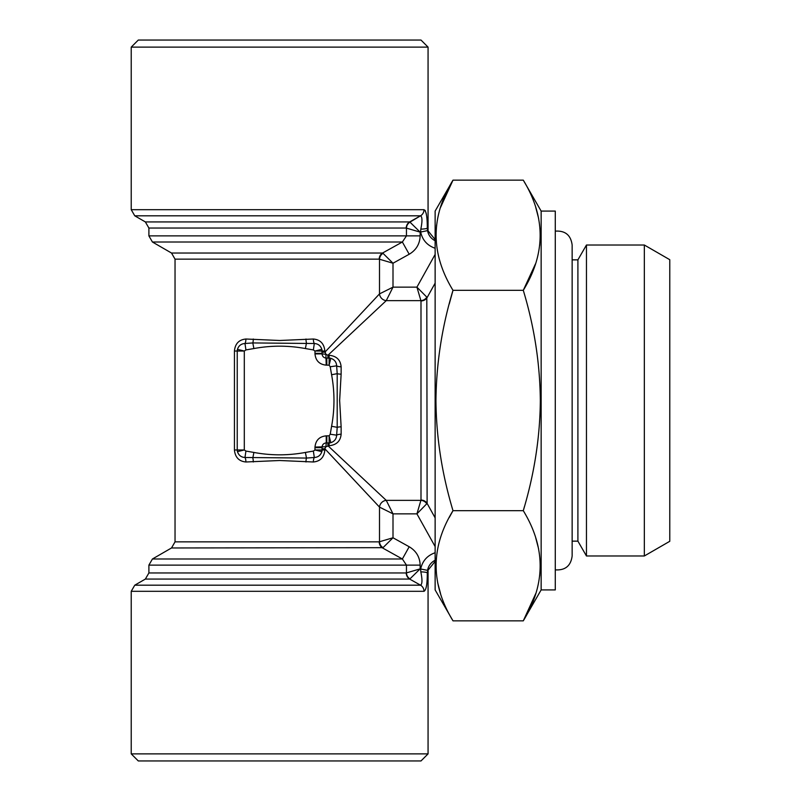 <?xml version="1.0" encoding="UTF-8"?>
<svg xmlns="http://www.w3.org/2000/svg" width="801" height="801" viewBox="0 0 801 801"><rect width="100%" height="100%" fill="white"/><g stroke="black" fill="none" stroke-linecap="round" stroke-linejoin="round"><path stroke-width="1.2" d="M440.56 207.359L452.996 180.155L435.133 211.084L435.133 589.916L452.996 620.845L523.283 620.845C545.761 584.219 545.761 547.494 523.283 510.678C534.357 473.812 540.034 437.096 540.335 400.5C539.954 363.314 534.277 326.588 523.283 290.322C545.761 253.697 545.761 216.971 523.283 180.155L452.996 180.155C430.507 216.781 430.507 253.506 452.996 290.322L523.283 290.322L535.479 263.869M428.064 569.741L428.064 573.656L427.293 572.865C427.323 583.999 426.222 590.147 423.999 591.308A7.069 6.879 90 0 0 420.555 585.191L134.758 585.191L145.361 579.073L409.661 579.073L420.555 585.191L409.661 579.073A7.069 6.839 90 0 1 406.247 572.955L420.155 568.87L427.534 570.372C428.445 565.776 430.978 562.402 435.133 560.249L435.133 560.209M449.271 303.879L452.996 290.322C442.002 326.588 436.325 363.314 435.944 400.5C436.245 437.086 441.922 473.812 452.996 510.678L523.283 510.678L524.465 506.512M440.53 593.571L437.676 582.697M435.944 565.656L436.285 558.377M449.271 517.446L452.996 510.678C430.507 547.303 430.507 584.029 452.996 620.845M435.944 235.134L436.575 225.091M535.749 537.952L538.602 548.825M540.335 565.866L539.704 575.909M535.719 593.641L523.283 620.845L541.146 589.916L541.146 211.084L523.283 180.155M535.749 207.429L538.602 218.303M540.335 235.344L539.704 245.386M435.133 283.143L427.113 297.582A7.069 6.728 0 0 1 420.996 300.946L420.905 300.635A7.069 6.648 149.4 0 0 426.813 297.141L427.113 503.418L416.92 513.852L393.001 513.852L393.001 537.771L409.191 546.753C416.19 550.908 419.844 557.025 420.155 565.116L420.155 568.87L409.952 578.873A7.069 6.788 -120.4 0 1 406.447 572.885L406.447 565.116L402.372 558.988L409.191 546.753M423.999 209.692A7.069 6.879 90 0 1 420.555 215.809L134.758 215.809L131.224 209.692L423.999 209.692C426.222 210.853 427.323 217.001 427.293 228.135L427.534 230.628L420.155 232.13L420.155 235.884C419.834 243.975 416.19 250.092 409.191 254.247L393.001 263.229L393.001 287.148L416.92 287.148L426.813 297.141M326.808 442.903L326.267 442.903L326.217 435.844L326.808 435.834L326.808 442.903L329.121 442.903L326.267 442.903C323.714 443.163 322.312 444.575 322.052 447.118L322.052 449.972A7.069 7.069 0 0 1 321.852 451.644L321.842 451.664C320.61 455.318 318.097 457.271 314.312 457.491L306.483 458.062L244.976 457.491A4.946 1.592 -90 0 1 245.897 461.987C238.968 461.326 235.154 457.321 234.433 449.972L234.433 351.028C235.134 343.689 238.958 339.684 245.897 339.013L279.639 340.495L313.381 339.013C320.31 339.674 324.135 343.679 324.856 351.028L325.887 354.262L327.909 355.284L386.252 300.635A7.069 6.468 45 0 1 379.504 293.887L393.001 287.148L386.252 300.635L420.905 300.635L416.92 287.148L435.133 254.428M435.133 556.935L435.133 556.345M435.133 555.263L435.133 552.74C427.243 555.493 422.407 560.96 420.625 569.131L420.815 571.864A7.069 1.011 0.8 0 1 427.293 572.865L428.135 568.059M382.998 253.326L393.001 263.229L379.203 259.144A7.069 6.728 90 0 1 382.568 253.026L382.998 253.326A7.069 6.648 -59.4 0 0 379.504 259.244L379.504 293.887L365.346 309.006M327.909 442.903L327.909 445.716L386.252 500.365L420.905 500.365L416.92 513.852L435.133 546.572M377.912 505.411L379.504 507.113A7.069 6.468 135 0 1 386.252 500.365L393.001 513.852L379.504 507.113L324.856 448.77L324.856 449.972C324.145 457.311 320.32 461.316 313.381 461.987L279.639 460.505L245.897 461.987M245.927 451.073L244.976 457.491C241.191 457.271 238.688 455.318 237.436 451.644A7.069 7.069 0 0 1 237.236 449.972L237.436 451.644L244.305 449.972L245.927 451.073L253.887 452.445C271.058 455.619 288.23 455.619 305.401 452.445L313.361 451.073L314.963 450.032L314.983 447.078C315.684 440.28 319.429 436.525 326.217 435.844M237.436 451.644L237.436 451.644A7.069 7.069 0 0 1 237.236 449.972L237.236 351.028L237.236 449.972L234.433 449.972M382.998 547.674L171.504 547.974L152.43 558.988L402.372 558.988L382.568 547.974A7.069 6.728 90 0 1 379.203 541.856L379.504 541.756A7.069 6.648 -120.6 0 0 382.998 547.674L393.001 537.771L379.504 541.756L379.504 507.113M426.813 503.859A7.069 6.648 -149.4 0 0 420.905 500.365L420.996 500.054A7.069 6.728 180 0 1 427.113 503.418L435.133 517.857M409.661 221.927L420.555 215.809L409.952 222.127A7.069 6.788 -59.6 0 0 406.447 228.115L406.247 228.045A7.069 6.839 90 0 1 409.661 221.927L145.361 221.927L134.758 215.809M331.594 374.738L337.201 373.656L337.201 427.344L331.594 426.262C334.758 409.091 334.758 391.909 331.594 374.738L330.212 366.778L329.131 365.166L326.217 365.156C319.419 364.455 315.674 360.71 314.983 353.922L314.983 353.341L322.052 353.341L322.052 352.23L324.856 352.23L379.504 293.887M326.217 365.156L325.887 354.262L322.052 353.882C322.312 356.425 323.714 357.837 326.267 358.097L329.121 358.097L326.808 358.097L326.808 365.166M322.052 353.341L321.852 349.356A7.069 7.069 0 0 1 322.052 351.028L322.052 352.23M330.212 366.778L336.64 365.827L337.201 373.656A4.946 1.242 0 0 0 341.136 374.147L339.644 400.5L341.136 426.853A4.946 1.242 0 0 0 337.201 427.344L336.64 435.173L330.212 434.222L331.594 426.262M327.909 358.097L327.909 355.284L329.121 355.284L329.121 358.097A7.069 7.069 0 0 1 330.783 358.297L329.121 358.097L329.121 365.166L330.783 358.297C334.458 359.539 336.41 362.042 336.64 365.827A4.946 1.592 0 0 0 341.136 366.758L341.136 374.147M314.983 353.341L314.983 351.028L313.361 349.927L314.312 343.509C318.087 343.729 320.6 345.682 321.852 349.356A7.069 7.069 0 0 1 322.052 351.028L314.983 351.028L321.852 349.356M313.361 349.927L305.401 348.555C288.23 345.381 271.058 345.381 253.887 348.555L245.927 349.927L244.305 351.028L237.436 349.356L237.236 351.028A7.069 7.069 0 0 1 237.436 349.356L237.446 349.336C238.678 345.682 241.191 343.729 244.976 343.509L252.806 342.938L314.312 343.509A4.946 1.592 -90 0 1 313.381 339.013M341.136 426.853L341.136 434.242A4.946 1.592 0 0 0 336.64 435.173C336.41 438.948 334.458 441.461 330.783 442.703L329.121 435.834L330.212 434.222M321.842 451.664L322.052 449.972L321.852 451.644L314.983 449.972L322.052 449.972L322.052 448.77L324.856 448.77L325.887 446.738L314.983 447.078M313.381 461.987A4.946 1.592 -90 0 1 314.312 457.491L313.361 451.073M322.052 447.118L322.052 447.659L314.983 447.659M351.088 324.235L350.317 325.046M305.401 452.445L306.483 458.062A4.946 1.242 -90 0 0 305.992 461.987M541.146 211.084L555.283 211.084L555.283 589.916L541.146 589.916M409.191 254.247L402.372 242.012L406.447 235.884L148.896 235.884L152.43 242.012L402.372 242.012L382.568 253.026L171.504 253.026L152.43 242.012M326.267 358.097L326.808 358.097M361.742 488.149L365.186 491.824M409.952 222.127L420.155 232.13L406.447 228.115L406.447 235.884L420.155 235.884M322.052 448.77L322.052 447.659M555.283 569.861C565.226 570.492 570.853 565.876 572.144 555.984L572.144 541.146L577.901 541.146L586.462 555.984L586.462 245.016L644.334 245.016L644.334 555.984L669.776 541.296L669.776 259.704L644.334 245.016M577.901 541.146L577.901 259.854L586.462 245.016M253.887 452.445L252.806 458.062A4.946 1.242 -90 0 1 253.286 461.987M427.534 230.628C428.435 235.214 430.968 238.588 435.133 240.751L433.151 239.569M431.539 238.237L430.117 236.605M435.133 245.737L435.133 248.26C427.243 245.517 422.407 240.06 420.625 231.869L420.815 229.136A7.069 1.011 179.2 0 0 427.293 228.135L428.064 227.344L428.064 231.259M305.992 339.013A4.946 1.242 -90 0 0 306.483 342.938L305.401 348.555M420.815 229.136C422.427 221.326 422.337 216.881 420.555 215.809M326.267 442.903L325.887 446.738L329.121 445.716C336.46 444.996 340.465 441.171 341.136 434.242M420.555 585.191C422.337 584.129 422.427 579.684 420.815 571.864M330.783 442.703L330.783 442.703A7.069 7.069 0 0 1 329.121 442.903L330.783 442.703A7.069 7.069 0 0 1 329.121 442.903L329.121 445.716M314.983 353.922L322.052 353.882M329.121 355.284C336.46 355.994 340.465 359.819 341.136 366.758M426.452 214.828L426.072 212.886M425.491 211.104L425.051 210.313M423.999 591.308L131.224 591.308L131.224 753.881L428.064 753.881L428.064 573.656M253.286 339.013A4.946 1.242 -90 0 1 252.806 342.938L253.887 348.555M245.927 349.927L244.976 343.509A4.946 1.592 90 0 0 245.897 339.013M428.064 47.119L131.224 47.119L138.293 40.05L420.996 40.05L428.064 47.119L428.064 227.344M131.224 753.881L138.293 760.95L420.996 760.95L428.064 753.881M234.433 351.028L237.236 351.028A7.069 7.069 0 0 1 237.436 349.356L237.236 351.028L244.305 351.028L244.305 449.972L237.236 449.972L237.476 451.784M326.808 435.834L329.121 435.834L329.121 442.903L330.923 442.673M322.052 449.972L324.856 449.972M330.803 358.297L329.121 358.097A7.069 7.069 0 0 1 330.783 358.297M379.203 259.144L175.039 259.144L175.039 541.856L379.203 541.856M324.856 351.028L322.052 351.028M420.155 565.116L148.896 565.116L148.896 572.955L406.247 572.955M420.996 500.054L420.996 300.946M406.247 228.045L148.896 228.045L145.361 221.927M134.758 585.191L131.224 591.308M555.283 231.139C565.226 230.508 570.853 235.124 572.144 245.016L572.144 555.984M577.901 259.854L572.144 259.854L572.144 245.016M435.133 561.411L428.064 570.122M435.133 239.589L428.064 230.878M586.462 555.984L644.334 555.984M171.504 253.026L175.039 259.144M131.224 209.692L131.224 47.119M145.361 579.073L148.896 572.955M148.896 235.884L148.896 228.045M171.504 547.974L175.039 541.856M148.896 565.116L152.43 558.988"/></g></svg>
